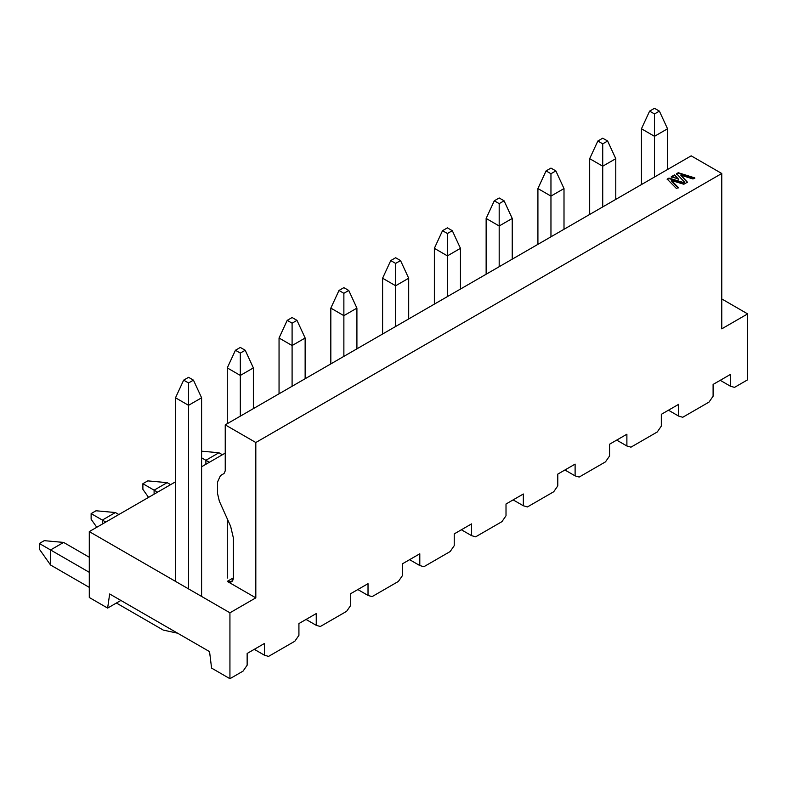<?xml version="1.0" encoding="UTF-8"?>
<svg xmlns="http://www.w3.org/2000/svg" width="787" height="787" viewBox="0 0 787 787"><rect width="100%" height="100%" fill="white"/><g stroke="black" fill="none" stroke-linecap="round" stroke-linejoin="round"><path stroke-width="1.18" d="M225.239 470.862L225.239 424.862L691.193 155.846L721.768 173.494L721.768 328.838L747.65 313.895L721.768 298.942L747.65 313.895L747.65 379.796L734.507 387.381L730.425 386.21L730.425 374.435L730.425 386.21L720.233 380.318L730.425 386.21L734.507 387.381L747.65 379.796L747.65 313.895L721.768 328.838L721.768 173.494L255.814 442.51L225.239 424.862L225.239 470.862L224.049 473.499L225.239 470.862M220.478 475.564L224.049 473.499L220.478 475.564L217.497 482.156L220.478 475.564M217.497 493.351L217.497 482.156L217.497 493.351L219.337 501.162L217.497 493.351M230.63 526.306L219.337 501.162L230.63 526.306L233.395 538.023L230.63 526.296M233.395 577.845L233.395 538.023L233.395 577.845L227.276 581.377L231.604 581.8L233.395 577.845C233.001 581.878 230.965 583.059 227.276 581.377L233.395 577.845M225.239 453.105L201.6 466.76L225.239 453.105M175.511 481.821L89.285 531.599L229.932 612.798L255.814 597.854L227.276 581.377L255.814 597.854L255.814 442.51L255.814 597.854L229.932 612.798L89.285 531.599L89.285 597.5L107.632 608.085L109.668 593.969L209.549 651.626L211.585 668.104L229.932 678.699L229.932 612.798L229.932 678.699L211.585 668.104L209.549 651.626L109.668 593.969L107.632 608.085L89.285 597.5L89.285 531.599L175.511 481.821M713.101 396.205L709.028 402.088L682.732 417.277L678.65 416.097L678.65 404.331L678.65 416.097L668.458 410.214L678.65 416.097L682.732 417.277L709.028 402.088L713.101 396.205L713.101 384.44L713.101 396.205M661.326 426.101L657.253 431.984L630.958 447.164L626.885 445.983L626.885 434.217L626.885 445.983L616.693 440.1L626.885 445.983L630.958 447.164L657.253 431.984L661.326 426.101L661.326 414.326L661.326 426.101M609.561 455.988L605.478 461.871L579.183 477.05L575.11 475.879L575.11 464.114L575.11 475.879L564.918 469.996L575.11 475.879L579.183 477.05L605.478 461.871L609.561 455.988L609.561 444.222L609.561 455.988M557.786 485.884L553.704 491.767L527.418 506.946L523.335 505.766L523.335 494L523.335 505.766L513.144 499.883L523.335 505.766L527.418 506.946L553.704 491.767L557.786 485.884L557.786 474.108L557.786 485.884M506.011 515.77L501.939 521.653L475.643 536.832L471.57 535.662L471.57 523.886L471.57 535.662L461.379 529.769L471.57 535.662L475.643 536.832L501.939 521.653L506.011 515.77L506.011 504.005L506.011 515.77M454.237 545.657L450.164 551.539L423.868 566.729L419.796 565.548L419.796 553.782L419.796 565.548L409.604 559.665L419.796 565.548L423.868 566.729L450.164 551.539L454.237 545.657L454.237 533.891L454.237 545.657M402.472 575.553L398.389 581.436L372.094 596.615L368.021 595.434L368.021 583.669L368.021 595.434L357.829 589.552L368.021 595.434L372.094 596.615L398.389 581.436L402.472 575.553L402.472 563.787L402.472 575.553M350.697 605.439L346.624 611.322L320.329 626.501L316.246 625.331L316.246 613.565L316.246 625.331L306.054 619.448L316.246 625.331L320.329 626.501L346.624 611.322L350.697 605.439L350.697 593.673L350.697 605.439M298.922 635.335L294.85 641.218L268.554 656.397L294.85 641.218L298.922 635.335L298.922 623.56L298.922 635.335M243.075 671.104L229.932 678.699L243.075 671.104L247.148 665.222L247.148 653.456L264.481 643.451L264.481 655.217L268.554 656.397L264.481 655.217L264.481 643.451L247.148 653.456L247.148 665.222L243.075 671.104M120.775 600.501L107.632 608.085L120.775 600.501M298.922 623.56L316.246 613.565L298.922 623.56M350.697 593.673L368.021 583.669L350.697 593.673M402.472 563.787L419.796 553.782L402.472 563.787M454.237 533.891L471.57 523.886L454.237 533.891M506.011 504.005L523.335 494L506.011 504.005M557.786 474.108L575.11 464.114L557.786 474.108M609.561 444.222L626.885 434.217L609.561 444.222M661.326 414.326L678.65 404.331L661.326 414.326M713.101 384.44L730.425 374.435L713.101 384.44M254.29 649.334L264.481 655.217L254.29 649.334M691.193 155.846L225.239 424.862L255.814 442.51L721.768 173.494L691.193 155.846M671.242 176.78L674.508 174.891L678.315 178.924L671.242 176.78L678.315 178.924L674.508 174.891L671.242 176.78M680.785 175.137L687.435 182.181L683.844 184.247L671.409 180.479L678.276 187.463L676.446 188.516L667.199 179.111L668.95 178.098L683.382 182.486L684.356 181.925L676.584 173.691L678.276 172.717L694.813 177.911L692.973 178.974L680.785 175.137L687.435 182.643L680.785 175.137L692.973 178.974L694.813 177.911L678.276 172.717L676.584 173.691L684.356 181.925L683.382 182.486L668.95 178.098L667.199 179.111L676.446 188.516L678.276 187.463L671.409 180.479L683.844 184.247L687.435 182.181L680.785 175.137M671.409 180.941L678.276 187.936L671.409 180.941M667.199 179.584L668.95 178.098L683.382 182.948L684.356 182.387L683.382 182.948L668.95 178.57L667.199 179.584M676.584 174.163L678.276 172.717L694.813 178.383L678.276 173.189L676.584 174.163M671.242 177.252L674.508 174.891L678.315 179.397L674.508 175.363L671.242 177.252M667.543 128.783L667.543 169.5L667.543 128.783L654.499 136.308L641.454 128.783L641.454 184.561L641.454 128.783L654.499 136.308L654.499 177.026L654.499 136.308L667.543 128.783L659.388 111.124L654.499 108.301L649.609 111.124L654.499 113.948L659.388 111.124L667.543 128.783M654.499 108.301L659.388 111.124L654.499 113.948L654.499 136.308L654.499 113.948L649.609 111.124L641.454 128.783L649.609 111.124L654.499 108.301M615.778 158.669L615.778 199.386L615.778 158.669L602.724 166.205L589.679 158.669L589.679 214.448L589.679 158.669L602.724 166.205L602.724 206.922L602.724 166.205L615.778 158.669L607.623 141.021L602.724 138.197L597.835 141.021L602.724 143.844L607.623 141.021L615.778 158.669M602.724 138.197L607.623 141.021L602.724 143.844L602.724 166.205L602.724 143.844L597.835 141.021L589.679 158.669L597.835 141.021L602.724 138.197M564.004 188.565L564.004 229.283L564.004 188.565L550.959 196.091L537.914 188.565L537.914 244.344L537.914 188.565L550.959 196.091L550.959 236.808L550.959 196.091L564.004 188.565L555.848 170.907L550.959 168.084L546.06 170.907L550.959 173.73L555.848 170.907L564.004 188.565M550.959 168.084L555.848 170.907L550.959 173.73L550.959 196.091L550.959 173.73L546.06 170.907L537.914 188.565L546.06 170.907L550.959 168.084M512.229 218.452L512.229 259.169L512.229 218.452L499.184 225.987L486.14 218.452L486.14 274.23L486.14 218.452L499.184 225.987L499.184 266.704L499.184 225.987L512.229 218.452L504.073 200.803L499.184 197.98L494.295 200.803L499.184 203.626L504.073 200.803L512.229 218.452M499.184 197.98L504.073 200.803L499.184 203.626L499.184 225.987L499.184 203.626L494.295 200.803L486.14 218.452L494.295 200.803L499.184 197.98M460.454 248.338L460.454 289.055L460.454 248.338L447.41 255.873L434.365 248.338L434.365 304.126L434.365 248.338L447.41 255.873L447.41 296.591L447.41 255.873L460.454 248.338L452.309 230.689L447.41 227.866L442.52 230.689L447.41 233.513L452.309 230.689L460.454 248.338M447.41 227.866L452.309 230.689L447.41 233.513L447.41 255.873L447.41 233.513L442.52 230.689L434.365 248.338L442.52 230.689L447.41 227.866M408.689 278.234L408.689 318.951L408.689 278.234L395.645 285.76L382.6 278.234L382.6 334.013L382.6 278.234L395.645 285.76L395.645 326.477L395.645 285.76L408.689 278.234L400.534 260.576L395.645 257.752L390.745 260.576L395.645 263.409L400.534 260.576L408.689 278.234M395.645 257.752L400.534 260.576L395.645 263.409L395.645 285.76L395.645 263.409L390.745 260.576L382.6 278.234L390.745 260.576L395.645 257.752M356.914 308.12L356.914 348.838L356.914 308.12L343.87 315.656L330.825 308.12L330.825 363.899L330.825 308.12L343.87 315.656L343.87 356.373L343.87 315.656L356.914 308.12L348.759 290.472L343.87 287.648L338.981 290.472L343.87 293.295L348.759 290.472L356.914 308.12M218.924 452.751L222.387 454.748L218.924 452.751L205.879 460.287L205.879 464.281L205.879 460.287L209.342 462.284L201.6 457.818L205.879 460.287L218.924 452.751L201.6 451.177L218.924 452.751M343.87 287.648L348.759 290.472L343.87 293.295L343.87 315.656L343.87 293.295L338.981 290.472L330.825 308.12L338.981 290.472L343.87 287.648M305.14 338.017L305.14 378.734L305.14 338.017L292.095 345.542L279.051 338.017L279.051 393.795L279.051 338.017L292.095 345.542L292.095 386.26L292.095 345.542L305.14 338.017L296.984 320.358L292.095 317.535L287.206 320.358L292.095 323.182L296.984 320.358L305.14 338.017M167.149 482.647L170.612 484.644L167.149 482.647L154.104 490.173L154.104 494.177L154.104 490.173L157.567 492.17L142.89 483.7L147.789 480.877L142.89 483.7L142.89 489.347L142.89 483.7L154.104 490.173L167.149 482.647L147.789 480.877L167.149 482.647M142.89 489.347L148.556 497.374L142.89 489.347M292.095 317.535L296.984 320.358L292.095 323.182L292.095 345.542L292.095 323.182L287.206 320.358L279.051 338.017L287.206 320.358L292.095 317.535M253.365 367.903L253.365 408.62L253.365 367.903L240.32 375.438L227.276 367.903L227.276 423.681L227.276 367.903L240.32 375.438L240.32 416.156L240.32 375.438L253.365 367.903L245.219 350.254L240.32 347.431L235.431 350.254L240.32 353.078L245.219 350.254L253.365 367.903M115.374 512.534L118.837 514.531L115.374 512.534L102.33 520.069L102.33 524.063L102.33 520.069L105.792 522.066L91.125 513.596L96.014 510.773L91.125 513.596L91.125 519.243L91.125 513.596L102.33 520.069L115.374 512.534L96.014 510.773L115.374 512.534M227.276 518.84L227.276 578.081L227.276 518.84M91.125 519.243L96.781 527.27L91.125 519.243M240.32 347.431L245.219 350.254L240.32 353.078L240.32 375.438L240.32 353.078L235.431 350.254L227.276 367.903L235.431 350.254L240.32 347.431M201.6 397.789L201.6 596.438L201.6 397.789L188.555 405.325L175.511 397.789L175.511 581.377L175.511 397.789L188.555 405.325L188.555 588.902L188.555 405.325L201.6 397.789L193.445 380.141L188.555 377.317L183.656 380.141L188.555 382.964L193.445 380.141L201.6 397.789M63.609 542.42L89.285 557.255L63.609 542.42L50.565 549.956L50.565 565.017L89.285 587.377L50.565 565.017L50.565 549.956L89.285 572.316L39.35 543.483L44.239 540.659L39.35 543.483L39.35 549.129L39.35 543.483L50.565 549.956L63.609 542.42L44.239 540.659L63.609 542.42M116.397 603.029L163.273 630.092L177.646 633.21L163.273 630.092L116.397 603.029M39.35 549.129L50.565 565.017L39.35 549.129M188.555 377.317L193.445 380.141L188.555 382.964L188.555 405.325L188.555 382.964L183.656 380.141L175.511 397.789L183.656 380.141L188.555 377.317"/></g></svg>
